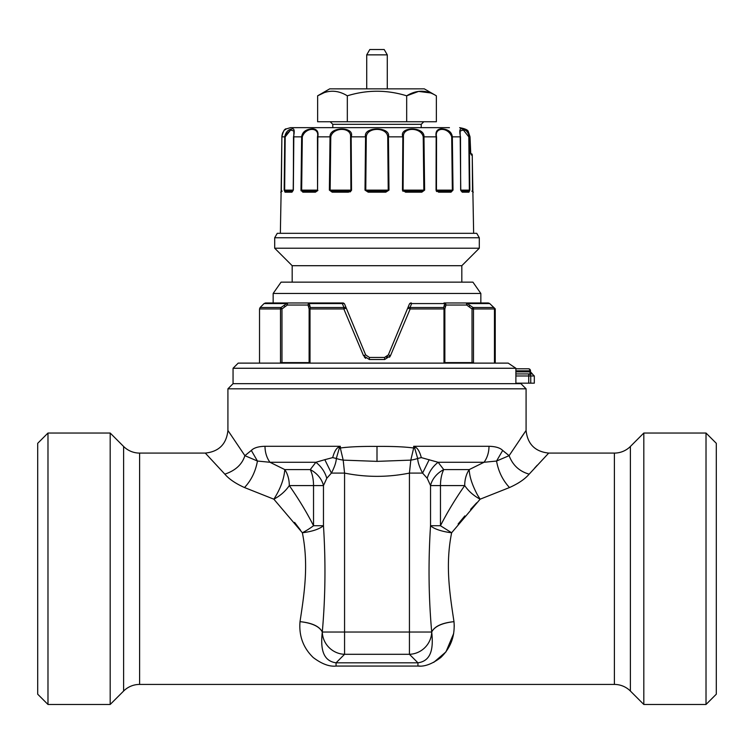 <?xml version="1.0" encoding="UTF-8"?>
<svg xmlns="http://www.w3.org/2000/svg" width="754" height="754" viewBox="0 0 754 754"><rect width="100%" height="100%" fill="white"/><g stroke="black" fill="none" stroke-linecap="round" stroke-linejoin="round"><path stroke-width="1.13" d="M515.887 383.173L516.631 383.173L515.887 383.173L515.887 368.263L508.187 363.117L238.198 363.117L233.052 368.263L233.052 383.682L520.948 383.682L526.085 388.828L227.915 388.828L227.915 430.468L244.89 455.661L252.213 449.723M516.631 383.173L534.313 383.173L534.313 375.973L530.741 375.973L530.741 383.173M520.948 383.173L520.948 383.682M508.187 363.117L515.887 368.263L233.052 368.263M233.052 383.682L227.915 388.828M421.316 457.612C419.761 451.834 417.773 448.347 415.36 447.141L414.643 447.999L413.682 446.283L488.997 446.283A22.62 16.993 -90 0 1 484.021 462.277L469.214 469.591C469.459 476.651 472.23 485.124 477.527 495.029L480.138 499.186C473.729 495.774 468.583 491.24 464.7 485.585A22.62 15.438 90 0 1 469.224 469.591L443.738 469.591L438.121 462.277L421.316 457.612L417.688 458.47A22.62 12.366 -6.6 0 1 410.807 460.119L413.682 447.999C404.653 446.792 392.419 446.264 377 446.415C361.581 446.264 349.356 446.792 340.318 447.999L343.193 460.119L377 461.373L410.807 460.119L409.431 473.088C387.81 477.433 366.19 477.433 344.569 473.088L331.411 473.088C334.587 466.962 336.218 462.089 336.312 458.47L339.357 447.999L340.318 447.999L340.318 446.283L338.64 447.141C336.227 448.347 334.239 451.844 332.684 457.612L336.312 458.47A22.62 12.366 -173.4 0 0 343.193 460.119L344.569 473.088L344.569 632.031L409.431 632.031L409.431 473.088L422.589 473.088L427.207 478.272L430.534 485.585A22.62 17.832 -29.6 0 1 443.738 469.591A22.62 11.169 -90 0 0 440.468 485.585L430.534 485.585L430.534 525.726C428.206 561.843 428.602 597.272 431.712 632.003C433.248 646.084 432.504 660.796 417.933 662.813L417.933 666.065C424.625 666.8 432.24 663.954 440.779 657.526C450.779 647.818 455.18 635.858 453.983 621.654C449.591 592.804 445.218 564.614 451.637 532.767A22.62 6.993 7.2 0 1 430.534 525.726L440.468 525.726L451.637 532.767L480.138 499.186L509.497 487.536C518.375 483.568 524.925 479.101 529.157 474.153C519.421 471.401 512.739 465.237 509.11 455.661L502.682 450.44C500.138 447.838 495.576 446.462 488.997 446.283L489.299 446.283M529.157 474.153L548.705 453.088C535.067 451.646 527.527 444.106 526.085 430.468L509.11 455.661L496.556 461.043L502.682 450.44M526.085 388.828L526.085 430.468L520.439 438.621M504.181 451.712L505.576 452.852M507.48 454.379L509.11 455.652M345.36 447.386L344.729 447.452M244.89 455.661L257.444 461.043L269.979 462.277A22.62 16.993 90 0 1 265.003 446.283C258.424 446.453 253.872 447.838 251.318 450.44L244.89 455.661C242.138 464.417 235.465 470.581 224.843 474.153C229.028 479.073 235.578 483.531 244.494 487.536L273.862 499.195L302.363 532.767C308.782 564.614 304.418 592.804 300.017 621.654C312.052 622.879 319.479 626.329 322.288 632.003C325.398 597.253 325.794 561.824 323.466 525.726C319.272 529.167 312.231 531.513 302.363 532.767A22.62 6.173 -30 0 0 313.532 525.726L323.466 525.726L323.466 485.585L326.793 478.272L331.411 473.088L324.814 459.686L315.879 462.277C321.298 466.556 324.936 471.881 326.793 478.272M338.64 447.141L339.357 447.999L340.318 446.283L265.003 446.283M332.684 457.612L324.814 459.686M415.36 447.141L413.682 446.283L413.682 447.999L414.643 447.999L417.688 458.47C417.782 462.117 419.422 466.99 422.589 473.088L429.186 459.686M427.207 478.272C429.111 471.816 432.749 466.49 438.121 462.277L484.021 462.277L496.556 461.043C498.394 471.429 502.711 480.26 509.497 487.536M537.187 465.284L534.548 468.168M519.223 482.437L517.536 483.484M300.573 530.232L294.588 522.39M476.66 502.824L470.6 509.374M464.813 515.915L458.112 524.03M548.705 453.088L614.397 453.088A22.62 22.62 0 0 0 630.391 446.462L643.812 433.032L706.017 433.032L716.3 443.314L716.3 694.198L706.017 704.472L706.017 433.032M224.843 474.153L205.295 453.088L139.603 453.088L139.603 684.425L614.397 684.425L614.397 453.088M299.998 621.833L300.017 621.654C312.043 623.011 319.47 626.47 322.288 632.003C320.752 646.084 321.496 660.796 336.067 662.813L336.067 666.065C329.394 666.8 321.779 663.963 313.23 657.535C303.221 647.827 298.82 635.867 300.017 621.654M418.668 666.055L419.865 666.008M433.729 662.37L445.963 651.88L453.672 633.511M454.247 626.291L454.068 622.474M251.318 450.44L257.444 461.043C255.531 471.589 251.214 480.411 244.494 487.536M431.712 632.003C434.53 626.47 441.957 623.011 453.983 621.654C441.948 622.879 434.521 626.329 431.712 632.003A22.62 21.951 135 0 1 409.431 654.302L409.431 632.031L431.703 632.031M289.3 485.585C285.417 491.24 280.271 495.774 273.862 499.195C280.431 488.884 284.07 479.016 284.786 469.591A22.62 15.438 -90 0 1 289.3 485.585C298.791 499.195 306.869 512.579 313.532 525.726L313.532 485.585L289.3 485.585M284.786 469.591L269.979 462.277L315.879 462.277L310.262 469.591A22.62 11.169 -90 0 1 313.532 485.585L323.466 485.585A22.62 17.832 29.6 0 0 310.262 469.591L284.786 469.591M464.7 485.585C455.209 499.205 447.131 512.588 440.468 525.726L440.468 485.585L464.7 485.585M630.391 446.462L630.391 691.05A22.62 22.62 0 0 0 614.397 684.425M630.391 691.05L643.812 704.472L706.017 704.472M643.812 433.032L643.812 704.472M139.603 684.425L139.603 684.425A22.62 22.62 0 0 0 123.609 691.05L123.609 446.462A22.62 22.62 0 0 0 139.603 453.088M47.983 704.472L37.7 694.198L37.7 443.314L47.983 433.032L47.983 704.472L110.188 704.472L123.609 691.05M110.188 704.472L110.188 433.032L123.609 446.462M47.983 433.032L110.188 433.032M531.353 373.918A2.055 1.451 90 0 1 529.902 371.863L532.249 373.918L528.733 373.918A2.055 2.008 90 0 1 530.741 375.973L515.887 375.973M515.887 373.918L528.733 373.918L528.733 383.173M515.887 371.863L529.902 371.863L529.902 370.827A2.055 1.451 -90 0 0 528.45 368.772L515.887 368.772M495.237 363.117L495.237 308.886L493.861 307.509L494.464 308.961L494.464 363.117M444.888 363.117L444.86 362.608L472.032 362.608L472.013 363.117L472.032 362.608L473.493 362.608L473.484 363.117M493.861 307.509L473.003 307.509A2.055 1.687 90 0 1 473.493 308.961L472.032 308.961L473.003 307.509L467.273 303.57L466.698 305.031L472.032 308.961L472.032 362.608M408.244 306.859L409.328 304.239A2.055 2.055 0 0 1 411.232 302.967A2.055 0.631 -90 0 1 411.675 303.57A2.055 1.517 -157.5 0 0 409.328 304.239L388.329 354.927L407.697 308.179L388.329 354.927L388.8 353.796L388.329 354.927L384.531 357.462L369.469 357.462L384.531 357.462L384.672 359.517L390.468 355.709L410.176 308.961A2.055 0.584 -90 0 0 410.006 307.509L411.675 303.57L444.86 303.57L443.654 307.509L444.86 308.961L445.953 305.031L444.86 303.57A2.055 1.235 -90 0 0 443.983 302.967L488.394 302.976M488.206 302.967L466.104 302.967A2.055 1.64 90 0 1 467.273 303.57L489.723 303.57L494.473 308.113L489.723 303.57L488.206 302.967L489.553 303.428M466.104 302.967L443.983 302.967A2.055 1.97 90 0 1 445.953 305.031L466.698 305.031A2.055 0.584 -90 0 0 466.104 302.967M443.993 308.961A2.055 1.169 -90 0 0 443.654 307.509L410.006 307.509A2.055 1.508 -157.5 0 0 407.697 308.179L410.176 308.961L443.993 308.961L443.993 362.608L444.86 362.608L444.86 308.961L443.993 308.961M444.012 363.117L443.993 362.608M281.987 363.117L281.968 362.608L310.007 362.608L309.988 363.117M363.532 355.709L369.328 359.517L369.469 357.462L365.671 354.927L363.532 355.709L343.824 308.961L344.87 308.537M353.334 325.144L365.671 354.927L346.303 308.179L343.824 308.961L309.14 308.961L310.346 307.509A2.055 1.169 90 0 0 310.007 308.961L310.007 362.608M346.303 308.169A2.055 1.508 157.5 0 1 346.303 308.179A2.055 1.508 157.5 0 0 343.994 307.509L343.994 307.509A2.055 0.584 90 0 0 343.824 308.961M348.876 314.399L344.672 304.239A2.055 1.517 157.5 0 0 342.325 303.57L343.994 307.509L310.346 307.509L309.14 303.57L308.047 305.031L309.14 308.961L309.112 363.117M265.521 302.967L264.07 303.57L286.727 303.57L280.997 307.509L281.968 308.961L287.302 305.031L286.727 303.57A2.055 1.64 -90 0 1 287.896 302.967L265.521 302.967L273.155 302.967L273.155 293.457L480.845 293.457L480.845 302.967M310.017 302.967A2.055 1.235 90 0 0 309.14 303.57L342.325 303.57A2.055 0.631 90 0 1 342.768 302.967L287.896 302.967A2.055 0.584 90 0 0 287.302 305.031L308.047 305.031A2.055 1.97 -90 0 1 310.017 302.967M280.507 308.961A2.055 1.687 -90 0 1 280.997 307.509L260.13 307.509L259.527 308.961L280.507 308.961L280.507 362.608L281.968 362.608L281.968 308.961L280.507 308.961M280.516 363.117L280.507 362.608M365.681 358.367L364.455 357.236M388.376 354.814L390.468 355.709L389.545 357.236M494.963 308.603L494.473 308.113M411.232 302.967A2.055 2.055 0 0 0 409.328 304.239L409.761 303.589M404.634 315.568L407.697 308.169L404.634 315.568M343.57 303.136L342.768 302.967A2.055 2.055 0 0 1 344.672 304.239L344.229 303.579M387.443 356.256L386.105 357.151M384.531 357.462L369.469 357.462L365.671 354.927M344.672 304.239L345.36 305.898M411.646 303.636L411.373 304.277M480.845 293.457L472.928 282.147L281.072 282.147L273.155 293.457M461.825 282.147L461.825 265.7L292.175 265.7L292.175 282.147M292.175 265.7L274.692 248.217L479.308 248.217L461.825 265.7M274.692 237.764L277.265 233.316L476.735 233.316L479.308 237.764L274.692 237.764L274.692 248.217M479.308 237.764L479.308 248.217M301.082 190.819L300.987 190.121L302.835 192.166M317.547 190.131L317.83 136.842C318.706 131.837 316.991 129.16 312.665 128.793C306.02 129.16 302.354 131.846 301.657 136.842L300.987 190.121L317.547 190.131L316.077 191.158L303.777 191.158L301.657 190.131L302.297 136.851C305.577 126.917 319.771 126.917 317.462 136.851L317.547 190.131L316.077 191.158A1.027 0.66 90 0 0 315.417 192.176L317.905 190.451M348.471 192.176L351.496 190.432M350.704 191.563L349.979 191.931M403.004 191.309L402.476 190.168M424.625 190.121L403.088 190.131L403.418 136.851C402.542 126.917 421.09 126.917 423.23 136.851L423.852 190.131L421.335 191.158A1.027 0.481 90 0 1 421.816 192.176L424.625 190.121L423.965 136.842C424.841 126.361 398.668 126.37 402.834 136.842L402.476 190.121L405.567 192.176L405.266 191.158L402.476 190.121M436.755 191.573L436.217 190.866M470.157 153.109L472.221 154.617L472.881 192.176A1.027 1.027 90 0 0 472.645 191.535M470.741 153.496L470.025 136.842L468.309 131.611C468.046 129.999 465.161 128.689 459.638 127.662L468.281 131.63L469.968 136.842L470.072 147.954C470.26 152.251 470.788 154.655 471.655 155.154A2.055 2.026 90 0 0 470.911 153.571M460.138 131.017L460.76 190.131L460.138 131.017L463.342 129.99L468.809 136.851L469.356 190.131L467.961 191.158A1.027 0.98 90 0 1 468.941 192.176L469.827 190.121L469.252 136.842C468.272 131.837 465.538 129.16 461.043 128.793C459.61 129.16 459.422 131.846 460.496 136.842L460.656 190.121L462.211 192.176A1.027 0.914 90 0 0 461.307 191.158L460.647 190.121M453.013 190.121L436.453 190.131L436.538 136.851C434.229 126.917 448.423 126.917 451.703 136.851L452.343 190.131L450.223 191.158A1.027 0.792 90 0 1 451.015 192.176L453.013 190.121L452.343 136.842C451.646 131.837 447.97 129.16 441.316 128.793C437.009 129.16 435.294 131.846 436.17 136.842L436.057 190.121L438.583 192.176A1.027 0.66 90 0 0 437.923 191.158L436.057 190.121M388.989 190.121L365.765 190.131L366.274 136.851C366.962 126.917 387.038 126.917 387.726 136.851L388.235 190.131L385.699 191.158L385.794 192.176L388.989 190.121L388.442 136.842C391.156 126.361 362.825 126.37 365.558 136.842L365.011 190.121L368.206 192.176L368.301 191.158L365.011 190.121M350.912 190.131L348.734 191.158L350.912 190.131L330.148 190.131L330.77 136.851C332.91 126.917 351.458 126.917 350.582 136.851L350.912 190.131L351.524 190.121L351.166 136.842C355.322 126.361 329.14 126.37 330.035 136.842L329.375 190.121L332.184 192.176A1.027 0.481 90 0 1 332.665 191.158L329.375 190.121M291.996 192.157L293.344 190.121L293.504 136.842C294.578 131.837 294.39 129.16 292.948 128.793C288.462 129.16 285.728 131.846 284.748 136.842L284.173 190.121L285.059 192.176L286.039 191.158L284.173 190.121M281.355 191.535A1.027 1.027 -90 0 0 281.119 192.176L281.883 136.842C282.995 131.837 284.381 129.16 286.03 128.793C284.381 129.16 282.995 131.846 281.883 136.842L281.921 136.003M281.487 190.131L281.449 190.951M449.431 127.662L290.629 127.662M471.806 153.854L472.211 154.589M472.249 155.154L472.221 154.617L471.655 155.154M347.321 121.752L436.359 121.752L436.359 95.815L424.295 88.849L329.705 88.849L317.641 95.815L317.641 121.752L347.321 121.752L347.321 95.815C337.424 89.717 327.528 89.717 317.641 95.815L323.72 92.902M406.679 121.752L406.679 95.815L418.611 91.413L430.28 92.902M436.359 95.815C426.472 89.717 416.576 89.717 406.679 95.815C386.896 89.717 367.104 89.717 347.321 95.815M387.283 88.849L387.283 54.863L366.717 54.863L366.717 88.849M387.283 54.863L384.201 49.528L369.799 49.528L366.717 54.863M460.788 190.131L469.827 190.121M467.961 191.158L461.307 191.158M450.223 191.158L437.923 191.158M421.335 191.158L405.266 191.158M385.699 191.158L368.301 191.158L385.699 191.158M332.665 191.158L348.734 191.158L348.433 192.176L332.184 192.176M303.777 191.158A1.027 0.792 90 0 0 302.985 192.176L315.417 192.176M293.212 190.131L284.644 190.131L285.191 136.851L290.658 129.99L293.862 131.017L293.353 190.121M293.862 131.017L293.212 190.121L292.693 191.158L286.039 191.158L292.693 191.158A1.027 0.914 90 0 0 291.789 192.176L285.059 192.176A1.027 0.98 -90 0 1 285.342 191.459M290.79 129.952L285.493 134.909M292.693 191.158A1.027 0.914 -90 0 0 292.081 191.422M322.297 632.031L344.569 632.031L344.569 654.302A22.62 21.951 -135 0 1 322.297 632.031M377 461.373L377 446.415M417.933 666.065L336.067 666.065L417.933 666.065M205.295 453.088C218.933 451.646 226.473 444.106 227.915 430.468M336.067 662.813L344.569 654.302L409.431 654.302L417.933 662.813L336.067 662.813M532.418 373.918L530.505 371.873L530.505 370.827L515.887 370.827M473.493 362.608L473.493 308.961L494.464 308.961M469.111 306.708L469.855 305.257M445.341 306.699L444.181 305.247M384.672 359.517L369.328 359.517M308.659 306.708L309.819 305.257M284.889 306.708L284.145 305.257M473.644 233.316L472.881 192.176M469.968 136.842L468.809 136.851M468.941 192.176L462.211 192.176M460.496 136.842L451.703 136.851M451.015 192.176L438.583 192.176M436.538 136.851L423.23 136.851M421.816 192.176L405.567 192.176M403.418 136.851L387.726 136.851M385.794 192.176L368.206 192.176M366.274 136.851L350.582 136.851M330.77 136.851L317.462 136.851M302.297 136.851L293.504 136.842M285.191 136.851L282.071 136.851M281.119 192.176L280.356 233.316M421.213 127.662L421.213 124.325L332.787 124.325L330.214 121.752M534.313 375.973L532.258 373.918M530.505 370.827A2.055 2.055 0 0 0 528.45 368.772M259.527 363.117L259.527 308.961M264.07 303.57L260.13 307.509M387.217 356.463L386.679 356.859M285.521 129.141L290.46 127.662M470.128 147.954L470.147 148.727M470.223 149.933L470.27 150.423M470.619 152.591L470.741 153.071M472.258 154.994L472.522 190.121L472.258 154.994M332.787 127.662L332.787 124.325M421.213 124.325L423.786 121.752M472.522 190.121L472.683 191.639L472.522 190.121L472.683 191.639L471.853 191.158M473.286 192.176L472.249 191.158M281.93 135.88L282.458 133.477M282.684 132.883L282.976 132.252M283.787 130.932L284.475 130.093M285.493 129.697L285.945 128.84C286.52 129.782 284.013 126.719 281.883 136.842M281.327 191.62L281.873 136.842L281.317 191.639L282.147 191.158M280.714 192.176L281.751 191.158M281.317 191.639L281.478 190.187"/></g></svg>
